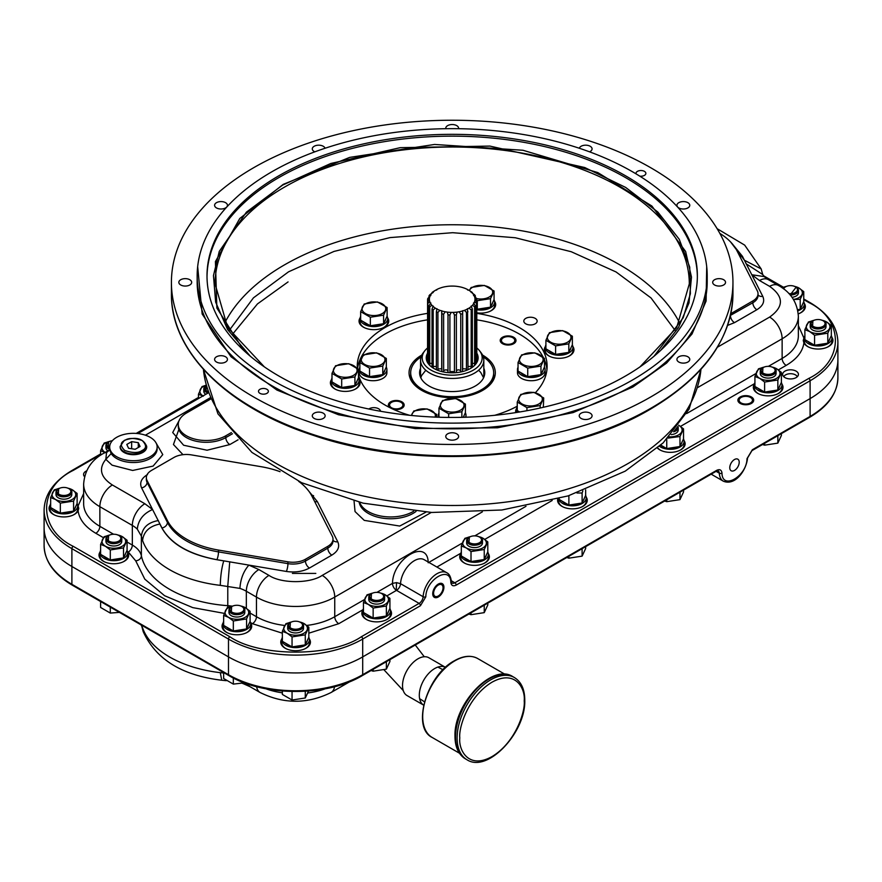 <?xml version="1.0" encoding="UTF-8"?>
<svg xmlns="http://www.w3.org/2000/svg" width="882" height="882" viewBox="0 0 882 882"><rect width="100%" height="100%" fill="white"/><g stroke="black" fill="none" stroke-linecap="round" stroke-linejoin="round"><path stroke-width="1.32" d="M155.772 442.433L162.773 454.605L153.104 466.093L132.653 470.459L112.102 465.189L105.818 459.357L106.557 452.543L109.644 450.041M425.973 512.144L399.722 526.047L364.266 520.38L355.038 511.56L354.046 500.965M376.934 592.362L392.49 583.377L396.514 582.627L400.538 583.675L423.128 596.717A19.613 11.323 -60 0 1 436.976 573.719A19.613 11.323 -60 0 1 446.777 572.749L424.187 559.695A19.613 11.323 120 0 0 414.375 560.676A19.613 11.323 120 0 0 400.538 583.675A5.7 3.285 -60 0 1 396.514 590.356L386.911 595.901M428.211 562.76C427.913 537.877 392.799 558.152 392.49 583.377A5.7 3.285 -120 0 0 396.272 590.201A5.7 3.285 -120 0 0 396.514 590.356L419.115 603.398L361.366 636.738A1.896 1.091 60 0 1 362.7 639.064L362.7 656.892L810.106 398.587A94.903 54.794 0 0 0 837.9 359.845A94.903 54.794 180 0 1 810.106 398.587L362.7 656.892A94.903 54.794 180 0 1 228.482 656.892A94.903 54.794 0 0 0 362.7 656.892L362.7 674.708A94.903 54.794 180 0 1 228.482 674.708L71.894 584.303A94.903 54.794 180 0 1 44.1 545.561L44.1 527.734A94.903 54.794 0 0 0 71.894 566.487L228.482 656.892L71.894 566.487A94.903 54.794 180 0 1 44.1 527.734L44.1 509.917A94.903 54.794 180 0 0 71.894 548.659L71.894 584.303A1.896 1.091 -60 0 0 72.291 585.174C53.989 574.38 44.596 561.173 44.1 545.561M116.633 456.7A23.726 13.693 0 0 0 142.498 459.676A23.726 13.693 0 0 0 157.139 447.02A23.726 13.693 0 0 0 150.194 437.329A23.726 13.693 0 0 0 124.34 434.363A23.726 13.693 0 0 0 109.688 447.02A23.726 13.693 0 0 0 116.633 456.7M413.713 511.196A31.631 18.268 180 0 1 368.301 511.593A31.631 18.268 180 0 1 359.68 502.354M231.415 432.544L225.803 435.785A27.838 16.074 180 0 1 186.433 435.785A27.838 16.074 180 0 1 178.274 424.418A27.838 16.074 180 0 1 186.433 413.052L210.589 399.105M158.385 520.556C148.121 522.365 142.454 527.557 141.374 536.146L142.564 540.479C143.667 531.625 149.466 526.135 159.94 524.007L141.594 487.889C139.378 482.818 141.34 478.364 147.503 474.527M298.645 481.34A75.29 43.472 180 0 1 311.919 496.136L332.282 536.223A17.717 10.231 180 0 1 332.999 539.1A17.717 10.231 180 0 1 327.806 546.333L305.437 559.254A17.717 10.231 180 0 1 287.929 561.834L218.493 550.081A75.29 43.472 180 0 1 186.433 539.1A75.29 43.472 180 0 1 167.415 520.589L147.062 480.503A17.717 10.231 180 0 1 146.346 477.625A17.717 10.231 180 0 1 151.539 470.393L173.908 457.482A17.717 10.231 180 0 1 191.416 454.892L260.851 466.655A75.29 43.472 180 0 1 280.068 471.683M50.076 506.003A14.84 8.566 0 0 0 49.072 508.749M109.688 449.82L103.525 453.37C91.287 460.128 84.661 470.36 83.647 484.086L83.647 503.721A55.368 31.961 0 0 0 99.864 526.322A5.7 3.285 -60 0 1 95.829 533.29C85.245 527.028 79.336 519.542 78.101 510.832A14.84 8.566 180 0 1 53.394 514.427A14.84 8.566 180 0 1 49.05 508.363A14.84 8.566 180 0 1 50.142 505.143M741.067 402.931A6.67 3.859 180 0 1 739.116 400.196A6.67 3.859 180 0 1 743.239 396.635A6.67 3.859 180 0 1 750.505 397.473A6.67 3.859 180 0 1 752.467 400.196A6.67 3.859 180 0 1 748.344 403.758A6.67 3.859 180 0 1 741.067 402.931M84.562 476.677A7.905 4.564 180 0 1 83.57 474.461A7.905 4.564 180 0 1 86.645 470.856M784.947 377.595A7.905 4.564 180 0 1 782.632 374.376A7.905 4.564 180 0 1 787.505 370.153A7.905 4.564 180 0 1 796.115 371.146A7.905 4.564 180 0 1 798.431 374.376A7.905 4.564 180 0 1 793.557 378.587A7.905 4.564 180 0 1 784.947 377.595M798.353 325.601L803.899 338.004L803.27 340.43L803.899 342.933C802.664 351.653 796.755 359.139 786.171 365.391A5.7 3.285 60 0 1 782.136 358.423A55.368 31.961 0 0 0 798.353 335.822L798.353 316.186A55.368 31.961 0 0 1 782.136 338.787L782.136 358.423L768.398 366.35M803.899 338.004A14.84 8.566 180 0 1 804.362 337.244M804.307 338.115A14.84 8.566 0 0 0 803.293 340.838M831.858 337.244A14.84 8.566 180 0 1 832.95 340.474A14.84 8.566 180 0 1 823.788 348.379A14.84 8.566 180 0 1 807.614 346.527A14.84 8.566 180 0 1 803.899 342.933M362.877 610.939A14.84 8.566 0 0 0 361.863 613.685M390.428 610.068A14.84 8.566 180 0 1 391.52 613.299A14.84 8.566 180 0 1 382.369 621.215A14.84 8.566 180 0 1 366.195 619.362A14.84 8.566 180 0 1 361.852 613.299A14.84 8.566 180 0 1 362.943 610.068M684.035 440.559A14.84 8.566 180 0 1 685.127 443.789A14.84 8.566 180 0 1 675.965 451.705A14.84 8.566 180 0 1 659.802 449.842A14.84 8.566 180 0 1 657.498 448.133M754.353 384.927A14.84 8.566 0 0 0 753.338 387.672M781.904 384.056A14.84 8.566 180 0 1 782.996 387.286A14.84 8.566 180 0 1 773.834 395.202A14.84 8.566 180 0 1 757.671 393.339A14.84 8.566 180 0 1 753.327 387.286A14.84 8.566 180 0 1 754.419 384.056M460.746 554.436A14.84 8.566 0 0 0 459.731 557.181M488.297 553.565A14.84 8.566 180 0 1 489.389 556.796A14.84 8.566 180 0 1 480.238 564.712A14.84 8.566 180 0 1 464.064 562.859A14.84 8.566 180 0 1 459.72 556.796A14.84 8.566 180 0 1 460.812 553.565M558.074 498.881A14.84 8.566 0 0 0 557.6 500.678M586.166 497.062A14.84 8.566 180 0 1 587.258 500.292A14.84 8.566 180 0 1 578.096 508.208A14.84 8.566 180 0 1 561.933 506.345A14.84 8.566 180 0 1 557.589 500.292A14.84 8.566 180 0 1 557.766 498.969M281.788 639.781A14.84 8.566 0 0 0 280.774 642.526M309.339 638.91A14.84 8.566 180 0 1 310.431 642.14A14.84 8.566 180 0 1 301.269 650.056A14.84 8.566 180 0 1 285.107 648.193A14.84 8.566 180 0 1 280.763 642.14A14.84 8.566 180 0 1 281.854 638.91M223.069 623.861A14.84 8.566 0 0 0 222.055 626.606M250.62 622.99A14.84 8.566 180 0 1 251.712 626.22A14.84 8.566 180 0 1 242.55 634.125A14.84 8.566 180 0 1 226.387 632.273A14.84 8.566 180 0 1 222.044 626.22A14.84 8.566 180 0 1 223.135 622.99M100.03 552.827A14.84 8.566 0 0 0 99.016 555.572M127.581 551.956A14.84 8.566 180 0 1 128.673 555.186A14.84 8.566 180 0 1 119.522 563.102A14.84 8.566 180 0 1 103.348 561.239A14.84 8.566 180 0 1 99.004 555.186A14.84 8.566 180 0 1 100.096 551.956M438.321 585.053A6.67 3.859 -60 0 1 441.65 584.722A6.67 3.859 -60 0 1 442.676 590.069A6.67 3.859 -60 0 1 438.321 595.956A6.67 3.859 -60 0 1 434.98 596.287A6.67 3.859 -60 0 1 433.955 590.94A6.67 3.859 -60 0 1 438.321 585.053M103.525 453.37A17.717 10.231 60 0 1 106.557 452.543L109.688 449.743L111.154 453.568A23.726 13.693 0 0 0 116.226 458.265A23.726 13.693 0 0 0 116.633 458.508A23.726 13.693 0 0 0 142.498 461.484A23.726 13.693 0 0 0 157.139 448.828L157.139 447.02M238.085 439.798L229.827 444.561L207.072 450.228L183.621 445.234L172.707 432.522L180.149 418.63M717.121 228.681L744.684 245.119L761.177 268.933L744.43 260.245L762.776 296.374C764.992 301.446 763.029 305.9 756.866 309.725L734.497 322.647L727.606 325.392M306.749 488.628L317.388 501.671L337.751 541.757C339.967 546.829 337.993 551.283 331.83 555.12L309.461 568.03C302.824 571.591 295.106 572.727 286.33 571.448L223.763 560.853C221.669 567.821 220.511 575.99 220.291 585.35L239.926 588.404A31.631 18.268 180 0 1 246.343 591.26L256.453 597.092A55.368 31.961 0 0 0 334.741 597.092L482.333 511.88M719.833 233.377A75.29 43.472 180 0 1 736.955 250.753L757.307 290.84A17.717 10.231 180 0 1 758.024 293.717A17.717 10.231 180 0 1 752.831 300.949L730.847 313.639M745.985 263.696L762.743 274.556L764.242 276.606L751.795 274.743L759.512 280.52A17.717 10.231 -60 0 1 768.365 279.649L764.242 276.606M229.739 561.746L227.776 586.034L227.776 605.669A31.631 18.268 0 0 1 232.186 606.166M111.154 453.568L105.818 459.357C98.365 468.728 100.559 477.272 112.389 484.99L144.857 503.732A17.717 10.231 120 0 0 132.333 525.429A31.631 18.268 180 0 1 137.283 529.134L141.374 536.146L141.374 555.781A99.016 57.165 0 0 0 169.653 589.341A99.016 57.165 0 0 0 227.776 605.669A5.7 0.562 94 0 1 227.732 607.533M78.101 510.832L78.73 508.319L78.101 505.904L83.647 493.501M451.308 580.742L454.836 582.782L808.761 378.444C844.25 361.289 844.25 319.648 808.761 302.504L803.756 299.615M100.614 454.594L73.239 470.393C37.75 487.548 37.75 529.189 73.239 546.333L229.827 636.738C259.529 657.233 331.654 657.233 361.366 636.738M224.337 613.376L192.728 607.61L164.559 595.692L144.78 579.132L135.718 560.831L128.309 552.044A5.7 3.285 120 0 0 132.333 545.065L132.333 525.429L99.864 506.687A17.717 10.231 -60 0 1 112.389 484.99M77.638 505.143A14.84 8.566 180 0 1 78.101 505.904M804.274 303.342A14.84 8.566 180 0 1 805.365 306.572A14.84 8.566 180 0 1 798.265 313.871M78.707 508.738A14.84 8.566 0 0 0 77.693 506.003M808.761 302.504A1.896 1.091 -60 0 1 809.709 302.405C828.011 313.198 837.404 326.406 837.9 342.018A94.903 54.794 180 0 1 810.106 380.759L456.181 585.097C453.094 586.552 451.308 585.637 450.823 582.385C450.603 564.965 426.028 579.154 425.808 596.816L420.449 605.725L362.7 639.064A94.903 54.794 180 0 1 228.482 639.064L71.894 548.659A1.896 1.091 120 0 1 73.239 546.333M805.354 306.958A14.84 8.566 0 0 0 804.34 304.213M832.928 340.86A14.84 8.566 0 0 0 831.924 338.115M391.509 613.685A14.84 8.566 0 0 0 390.494 610.939M685.116 444.175A14.84 8.566 0 0 0 684.101 441.43M782.984 387.672A14.84 8.566 0 0 0 781.97 384.927M489.378 557.181A14.84 8.566 0 0 0 488.363 554.436M587.247 500.678A14.84 8.566 0 0 0 586.232 497.933M310.42 642.526A14.84 8.566 0 0 0 309.406 639.781M251.701 626.606A14.84 8.566 0 0 0 250.686 623.861M128.662 555.572A14.84 8.566 0 0 0 127.647 552.827M438.321 596.96A7.905 4.564 -60 0 1 434.363 597.357A7.905 4.564 -60 0 1 433.15 591.017A7.905 4.564 -60 0 1 438.321 584.049A7.905 4.564 -60 0 1 442.268 583.652A7.905 4.564 -60 0 1 443.481 589.992A7.905 4.564 -60 0 1 438.321 596.96M146.666 446.369A13.252 7.651 180 0 1 146.666 446.457A13.285 7.673 180 0 1 146.699 447.02A13.285 7.673 180 0 1 138.496 454.109A13.285 7.673 180 0 1 124.02 452.444A13.285 7.673 180 0 1 120.128 447.02A13.285 7.673 180 0 1 120.161 446.468A13.252 7.651 180 0 1 120.161 446.369M751.387 396.977A7.905 4.564 180 0 1 753.702 400.196A7.905 4.564 180 0 1 748.818 404.419A7.905 4.564 180 0 1 740.196 403.427A7.905 4.564 180 0 1 737.881 400.196A7.905 4.564 180 0 1 742.765 395.985A7.905 4.564 180 0 1 751.387 396.977M783.778 376.746A6.957 4.013 180 0 1 785.608 374.883A6.957 4.013 180 0 1 795.454 374.883L795.454 374.883A6.957 4.013 180 0 1 797.273 376.746M795.454 374.883L796.115 375.269L795.454 374.883M734.497 470.426A6.67 3.859 -60 0 1 731.156 470.756A6.67 3.859 -60 0 1 730.131 465.398A6.67 3.859 -60 0 1 734.497 459.522A6.67 3.859 -60 0 1 737.826 459.191A6.67 3.859 -60 0 1 738.851 464.538A6.67 3.859 -60 0 1 734.497 470.426M141.804 625.316L143.193 631.567L141.484 625.129M223.642 673.01L220.291 672.657L221.735 680.231L226.255 680.683M711.179 474.163L723.339 481.186C735.323 486.247 746.492 470.018 747.55 457.978A1.896 1.025 -177 0 1 746.999 458.662C746.845 476.291 722.138 490.546 721.994 473.094A1.896 1.158 176.8 0 1 719.304 473.193L716.085 471.33M467.416 308.7L467.559 308.976A22.811 13.164 180 0 1 464.483 310.332L462.664 310.938A22.811 13.164 180 0 1 459.092 311.787L457.063 312.107A22.811 13.164 180 0 1 453.238 312.393L451.132 312.393A22.811 13.164 180 0 1 447.306 312.107L445.278 311.787A22.811 13.164 180 0 1 441.706 310.938L439.886 310.332A22.811 13.164 180 0 1 436.81 308.976L435.333 308.116A22.811 13.164 180 0 1 432.974 306.341L431.926 305.293A22.811 13.164 180 0 1 430.449 303.232L429.909 302.063A22.811 13.164 180 0 1 429.402 299.847L429.402 298.634A22.811 13.164 180 0 1 429.909 296.418L430.449 295.25A22.811 13.164 180 0 1 431.926 293.188L432.974 292.14A22.811 13.164 180 0 1 435.333 290.365L436.81 289.517A22.811 13.164 180 0 1 439.886 288.149L441.706 287.543A22.811 13.164 180 0 1 445.278 286.694L447.306 286.374A22.811 13.164 180 0 1 451.132 286.088L453.238 286.088A22.811 13.164 180 0 1 457.063 286.374L459.092 286.694A22.811 13.164 180 0 1 462.664 287.543L464.483 288.149A22.811 13.164 180 0 1 467.559 289.517L469.037 290.365A22.811 13.164 180 0 1 471.396 292.14L472.443 293.188A22.811 13.164 180 0 1 473.921 295.25L474.461 296.418A22.811 13.164 180 0 1 474.968 298.634L474.968 299.847A22.811 13.164 180 0 1 474.461 302.063L473.921 303.232A22.811 13.164 180 0 1 472.443 305.293L471.396 306.341A22.811 13.164 180 0 1 469.037 308.116L467.559 308.976L468 369.723M467.978 311.765A24.707 14.266 180 0 1 466.457 312.437L464.483 310.332M466.435 370.363L466.457 312.437M462.653 310.696L462.543 371.587M462.521 313.749A24.707 14.266 180 0 1 460.746 314.168L459.092 311.787M460.724 371.995L460.746 314.168M457.063 312.107L456.358 314.852L456.38 372.634M456.358 314.852A24.707 14.266 180 0 1 454.462 314.995L453.238 312.393M454.439 372.777L454.462 314.995M451.132 312.393L449.908 314.995L449.93 372.777M449.908 314.995A24.707 14.266 180 0 1 448.012 314.852L447.306 312.107M447.99 372.634L448.012 314.852M445.278 311.787L443.624 314.168L443.646 371.995M443.624 314.168A24.707 14.266 180 0 1 441.849 313.749L441.717 310.696M441.827 371.587L441.849 313.749M439.886 310.332L437.913 312.437L437.935 370.363M437.913 312.437A24.707 14.266 180 0 1 436.392 311.765L436.954 308.7M436.37 369.723L436.392 311.765M435.333 308.116L433.183 309.913L433.205 368.059M433.183 309.913A24.707 14.266 180 0 1 432.015 309.031L433.238 306.065M431.993 367.254L432.015 309.031M431.926 305.293L429.743 306.76L429.766 365.391M429.743 306.76A24.707 14.266 180 0 1 429.005 305.734L430.846 302.956M428.983 364.553L429.005 305.734M429.909 302.063L427.836 303.199L427.858 363.053M427.836 303.199A24.707 14.266 180 0 1 427.583 302.107L429.402 299.847L429.402 298.634L427.583 299.483L427.561 362.568M427.583 356.052L427.538 362.524M427.583 299.483A24.707 14.266 180 0 1 427.836 298.381L429.909 296.418M430.846 295.525L429.005 295.845L429.005 297.245M429.005 295.845A24.707 14.266 180 0 1 429.743 294.831L431.926 293.188M433.238 292.427L432.015 293.188M432.015 292.548A24.707 14.266 180 0 1 433.183 291.677L435.333 290.365M436.954 289.781L436.392 290.167M467.978 290.167L467.416 289.781M469.037 290.365L471.186 291.677A24.707 14.266 180 0 1 472.355 292.548L471.131 292.427M472.355 293.188L472.355 292.548M472.443 293.188L474.626 294.831A24.707 14.266 180 0 1 475.365 295.845L473.524 295.525M475.365 297.245L475.365 295.845M474.461 296.418L476.534 298.381A24.707 14.266 180 0 1 476.787 299.483L474.968 298.634L474.968 299.847L476.787 302.107L476.787 299.483M476.512 363.053L476.534 303.199A24.707 14.266 180 0 0 476.787 302.107L476.809 362.568M476.831 362.524L476.787 356.052M473.524 302.956L475.365 305.734L475.387 364.553M475.365 305.734A24.707 14.266 180 0 1 474.626 306.76L472.443 305.293M474.604 365.391L474.626 306.76M471.131 306.065L472.355 309.031L472.377 367.254M472.355 309.031A24.707 14.266 180 0 1 471.186 309.913L469.037 308.116M471.164 368.059L471.186 309.913M429.402 299.847L429.402 298.634M474.968 298.634L474.968 299.847M476.534 303.199L474.461 302.063M462.664 310.938L462.521 370.319M441.849 370.319L441.706 310.938M476.787 347.949A29.988 17.32 180 0 1 479.565 350.782L481.065 352.723A31.631 18.268 180 0 1 483.821 360.176A31.631 18.268 180 0 1 464.296 377.055A31.631 18.268 180 0 1 429.81 373.086A31.631 18.268 180 0 1 420.549 360.176A31.631 18.268 180 0 1 423.305 352.723L424.804 350.782A29.988 17.32 180 0 1 427.583 347.949M479.565 350.782A29.988 17.32 180 0 1 469.191 372.116A29.988 17.32 180 0 1 430.978 370.098A29.988 17.32 180 0 1 424.804 350.782M427.583 353.098A25.942 14.972 0 0 0 426.249 357.849A25.942 14.972 0 0 0 433.845 368.444A25.942 14.972 0 0 0 462.113 371.686A25.942 14.972 0 0 0 478.121 357.849A25.942 14.972 0 0 0 476.787 353.098M482.564 355.071A43.13 24.905 180 0 1 482.686 355.148A43.13 24.905 180 0 1 491.561 382.92A43.13 24.905 180 0 1 421.684 390.362A43.13 24.905 180 0 1 412.809 382.92A43.13 24.905 180 0 1 421.805 355.071M421.056 356.923A41.487 23.957 0 0 0 410.692 372.755L410.692 375.082A41.487 23.957 0 0 0 413.603 383.89M391.542 407.771A6.67 3.859 180 0 1 389.59 405.047A6.67 3.859 180 0 1 393.703 401.486A6.67 3.859 180 0 1 400.979 402.313A6.67 3.859 180 0 1 402.931 405.047A6.67 3.859 180 0 1 398.818 408.609A6.67 3.859 180 0 1 391.542 407.771M503.39 343.197A6.67 3.859 180 0 1 501.439 340.463A6.67 3.859 180 0 1 505.551 336.913A6.67 3.859 180 0 1 512.828 337.74A6.67 3.859 180 0 1 514.779 340.463A6.67 3.859 180 0 1 510.667 344.024A6.67 3.859 180 0 1 503.39 343.197M546.939 369.679A94.903 54.794 0 0 0 544.503 360.077M543.246 357.331A94.903 54.794 0 0 0 519.289 334.013A94.903 54.794 0 0 0 476.787 319.835M427.583 319.835A94.903 54.794 0 0 0 357.574 368.5M490.767 383.89A41.487 23.957 0 0 0 493.677 375.082L493.677 372.755A41.487 23.957 0 0 0 483.314 356.923M513.699 337.244A7.905 4.564 180 0 1 516.014 340.463A7.905 4.564 180 0 1 511.141 344.686A7.905 4.564 180 0 1 502.52 343.693A7.905 4.564 180 0 1 500.204 340.463A7.905 4.564 180 0 1 505.088 336.251A7.905 4.564 180 0 1 513.699 337.244M389.601 407.517A7.905 4.564 180 0 1 388.356 405.047A7.905 4.564 180 0 1 393.229 400.825A7.905 4.564 180 0 1 401.85 401.817A7.905 4.564 180 0 1 404.165 405.047A7.905 4.564 180 0 1 393.251 409.27M484.273 376.019A32.59 18.809 0 0 0 483.821 374.784M420.549 374.784A32.59 18.809 0 0 0 420.097 376.019M483.821 368.246A32.59 18.809 180 0 1 484.769 372.755A32.59 18.809 180 0 1 464.66 390.142A32.59 18.809 180 0 1 429.148 386.062A32.59 18.809 180 0 1 419.6 372.755A32.59 18.809 180 0 1 420.549 368.246M410.692 372.755A41.487 23.957 0 0 0 422.842 389.69A41.487 23.957 0 0 0 468.066 394.882A41.487 23.957 0 0 0 493.677 372.755M428.873 657.752A21.83 12.602 120 0 0 412.048 663.595A21.83 12.602 120 0 0 402.523 685.568A21.83 12.602 120 0 0 407.043 695.556L423.691 705.159A21.83 12.602 -60 0 1 419.303 695.248A21.83 12.602 -60 0 1 428.74 673.374A21.83 12.602 -60 0 1 445.509 667.354L428.873 657.752M459.787 738.002L459.787 737.793C458.552 727.606 468.32 696.295 492.09 682.15C515.86 668.997 525.507 689.162 524.217 700.804L524.217 701.003C525.452 711.19 515.683 742.512 491.913 756.646C468.155 769.799 458.508 749.634 459.787 738.002M140.051 446.479L138.276 442.665L131.661 441.639L126.799 444.44L128.574 448.265L135.189 449.291L140.051 446.479M138.276 442.665L138.276 447.505M131.661 448.74L131.661 441.639M544.437 367.11A13.814 7.971 180 0 1 545.087 369.525A13.814 7.971 180 0 1 536.554 376.89A13.814 7.971 180 0 1 521.505 375.17A13.814 7.971 180 0 1 517.469 369.525A13.814 7.971 180 0 1 518.043 367.243M517.469 369.525L517.469 372.755A13.814 7.971 0 0 0 521.505 378.389A13.814 7.971 0 0 0 536.554 380.12A13.814 7.971 0 0 0 545.087 372.755L545.087 369.525M465.343 412.776A13.814 7.971 180 0 1 465.994 415.19A13.814 7.971 180 0 1 465.531 417.23M438.839 417.23A13.814 7.971 180 0 1 438.376 415.19A13.814 7.971 180 0 1 438.949 412.908M386.261 367.11A13.814 7.971 180 0 1 386.9 369.525A13.814 7.971 180 0 1 378.378 376.89A13.814 7.971 180 0 1 363.329 375.17A13.814 7.971 180 0 1 359.283 369.525A13.814 7.971 180 0 1 359.867 367.243M359.283 369.525L359.283 372.755A13.814 7.971 0 0 0 363.329 378.389A13.814 7.971 0 0 0 378.378 380.12A13.814 7.971 0 0 0 386.9 372.755L386.9 369.525M543.091 370.01A11.852 6.836 180 0 1 541.923 372.524M538.373 375.004A11.852 6.836 180 0 1 529.873 376.316M526.003 375.655A11.852 6.836 180 0 1 522.894 374.365A11.852 6.836 180 0 1 520.667 372.568M522.894 354.773A11.852 6.836 180 0 1 539.652 354.773A11.852 6.836 180 0 1 539.652 364.442A11.852 6.836 180 0 1 522.894 364.442A11.852 6.836 180 0 1 522.894 354.773M544.503 358.434L540.964 366.074L527.734 368.125L527.734 376.647L518.043 371.057L518.043 362.524L521.593 354.884L534.823 352.844L544.503 358.434L544.503 366.967L540.964 374.607L527.734 376.647M540.964 374.607L540.964 366.074M527.734 368.125L518.043 362.524M463.998 415.676A11.852 6.836 180 0 1 463.458 417.296M443.811 400.428A11.852 6.836 180 0 1 460.558 400.428A11.852 6.836 180 0 1 460.558 410.108A11.852 6.836 180 0 1 443.811 410.108A11.852 6.836 180 0 1 443.811 400.428M439.898 417.263L438.949 416.723L438.949 408.19L442.499 400.549L455.729 398.499L465.42 404.099L461.87 411.74L448.64 413.779L448.64 417.429M465.42 404.099L465.42 412.622L463.248 417.296M461.87 417.329L461.87 411.74M448.64 413.779L438.949 408.19M384.916 370.01A11.852 6.836 180 0 1 383.747 372.524M380.197 375.004A11.852 6.836 180 0 1 371.686 376.316M367.827 375.655A11.852 6.836 180 0 1 364.718 374.365A11.852 6.836 180 0 1 362.491 372.568M364.718 354.773A11.852 6.836 180 0 1 381.476 354.773A11.852 6.836 180 0 1 381.476 364.442A11.852 6.836 180 0 1 364.718 364.442A11.852 6.836 180 0 1 364.718 354.773M386.327 358.434L382.777 366.074L369.547 368.125L369.547 376.647L359.867 371.057L359.867 362.524L363.406 354.884L376.636 352.844L386.327 358.434L386.327 366.967L382.777 374.607L369.547 376.647M382.777 374.607L382.777 366.074M369.547 368.125L359.867 362.524M675.039 330.298L651.015 297.94L616.066 271.965L571.227 251.723L515.297 237.754L452.687 232.694L390.02 237.6L333.947 251.447L288.546 271.821L253.454 297.84L229.331 330.298M654.069 356.207L683.197 317.752L690.386 293.706L689.735 267.147L679.261 239.298L657.818 212.022L625.669 187.436L584.744 167.525L489.885 146.081L400.185 147.669L330.783 163.49L282.659 185.077L246.431 212.132L219.276 251.37L213.466 275.592L215.638 302.096L227.611 329.57L250.301 356.207M660.706 350.352L678.39 327.74L688.996 302.934L691.488 277.069L685.623 251.469L651.864 206.013L597.82 172.585L522.96 150.26L434.561 144.461L349.702 157.382L283.221 184.371L239.783 218.482L215.417 261.568L216.862 308.016L243.664 350.352M706.702 266.607L706.107 301.027L692.039 333.958L666.616 363.053L632.813 387.055L573.113 412.6L497.525 427.792L415.268 428.586L338.501 414.76L276.915 390.053L231.04 356.769L202.154 314.014L197.667 266.607M368.808 409.005A6.67 3.859 180 0 1 378.61 408.774A6.67 3.859 180 0 1 380.55 411.266M525.76 323.815A6.67 3.859 180 0 1 523.809 321.092A6.67 3.859 180 0 1 527.921 317.531A6.67 3.859 180 0 1 535.198 318.369A6.67 3.859 180 0 1 537.149 321.092A6.67 3.859 180 0 1 533.037 324.653A6.67 3.859 180 0 1 525.76 323.815M331.423 380.484A14.84 8.566 0 0 0 330.408 383.229M358.974 379.613A14.84 8.566 180 0 1 360.065 382.843A14.84 8.566 180 0 1 350.915 390.759A14.84 8.566 180 0 1 334.741 388.896A14.84 8.566 180 0 1 330.397 382.843A14.84 8.566 180 0 1 331.489 379.613M360.077 318.733A14.84 8.566 0 0 0 359.073 321.478M387.639 317.873A14.84 8.566 180 0 1 388.73 321.092A14.84 8.566 180 0 1 379.569 329.008A14.84 8.566 180 0 1 363.395 327.156A14.84 8.566 180 0 1 359.051 321.092A14.84 8.566 180 0 1 360.143 317.873M545.33 347.398A14.84 8.566 0 0 0 544.315 350.143M572.881 346.527A14.84 8.566 180 0 1 573.973 349.757A14.84 8.566 180 0 1 564.811 357.662A14.84 8.566 180 0 1 548.648 355.81A14.84 8.566 180 0 1 544.304 349.757A14.84 8.566 180 0 1 545.396 346.527M516.676 409.138A14.84 8.566 0 0 0 515.661 411.883M515.761 412.6A14.84 8.566 180 0 1 515.639 411.497A14.84 8.566 180 0 1 516.731 408.278M409.645 415.301A94.936 54.805 180 0 1 385.059 405.058A94.936 54.805 180 0 1 358.467 375.026M357.32 368.29A94.936 54.805 180 0 1 357.254 366.295A94.936 54.805 180 0 1 427.583 313.364M476.787 313.364A94.936 54.805 180 0 1 519.311 327.542A94.936 54.805 180 0 1 547.116 366.295A94.936 54.805 180 0 1 535.341 392.733M278.822 375.986A245.174 141.55 180 0 1 207.005 275.89A245.174 141.55 180 0 1 358.357 145.111A245.174 141.55 180 0 1 625.547 175.794A245.174 141.55 180 0 1 697.364 275.89A245.174 141.55 180 0 1 546.013 406.668A245.174 141.55 180 0 1 278.822 375.986M271.854 379.999A255.019 147.239 0 0 0 549.784 411.916A255.019 147.239 0 0 0 707.21 275.89A255.019 147.239 0 0 0 632.515 171.781A255.019 147.239 0 0 0 354.597 139.863A255.019 147.239 0 0 0 197.16 275.89A255.019 147.239 0 0 0 271.854 379.999M636.065 173.875A4.939 2.844 180 0 1 635.999 173.379A4.939 2.844 180 0 1 639.042 170.744A4.939 2.844 180 0 1 644.422 171.362A4.939 2.844 180 0 1 645.867 173.379A4.939 2.844 180 0 1 639.781 176.146M259.947 393.339A4.939 2.844 180 0 1 258.503 391.321A4.939 2.844 180 0 1 261.546 388.686A4.939 2.844 180 0 1 266.926 389.304A4.939 2.844 180 0 1 268.371 391.321A4.939 2.844 180 0 1 265.328 393.956A4.939 2.844 180 0 1 259.947 393.339M216.476 362.028A6.417 3.704 180 0 1 214.602 359.404A6.417 3.704 180 0 1 218.56 355.975A6.417 3.704 180 0 1 225.56 356.78A6.417 3.704 180 0 1 227.446 359.404A6.417 3.704 180 0 1 223.477 362.833A6.417 3.704 180 0 1 216.476 362.028M180.722 284.974A6.417 3.704 180 0 1 178.837 282.35A6.417 3.704 180 0 1 182.806 278.921A6.417 3.704 180 0 1 189.795 279.726A6.417 3.704 180 0 1 191.681 282.35A6.417 3.704 180 0 1 187.712 285.779A6.417 3.704 180 0 1 180.722 284.974M216.476 207.92A6.417 3.704 180 0 1 214.602 205.297A6.417 3.704 180 0 1 218.56 201.868A6.417 3.704 180 0 1 225.56 202.673A6.417 3.704 180 0 1 227.446 205.297A6.417 3.704 180 0 1 223.477 208.725A6.417 3.704 180 0 1 216.476 207.92M314.83 151.836A6.417 3.704 180 0 1 314.179 151.506A6.417 3.704 180 0 1 312.294 148.882A6.417 3.704 180 0 1 316.263 145.464A6.417 3.704 180 0 1 323.264 146.269A6.417 3.704 180 0 1 325.05 148.253M445.818 128.706A6.417 3.704 180 0 1 445.763 128.243A6.417 3.704 180 0 1 449.732 124.814A6.417 3.704 180 0 1 456.722 125.619A6.417 3.704 180 0 1 458.607 128.243A6.417 3.704 180 0 1 458.552 128.706M579.32 148.253A6.417 3.704 180 0 1 583.708 145.354A6.417 3.704 180 0 1 590.19 146.269A6.417 3.704 180 0 1 592.076 148.882A6.417 3.704 180 0 1 589.54 151.836M678.809 207.92A6.417 3.704 180 0 1 676.924 205.297A6.417 3.704 180 0 1 680.893 201.868A6.417 3.704 180 0 1 687.894 202.673A6.417 3.704 180 0 1 689.768 205.297A6.417 3.704 180 0 1 685.81 208.725A6.417 3.704 180 0 1 678.809 207.92M714.574 284.974A6.417 3.704 180 0 1 712.689 282.35A6.417 3.704 180 0 1 716.658 278.921A6.417 3.704 180 0 1 723.648 279.726A6.417 3.704 180 0 1 725.533 282.35A6.417 3.704 180 0 1 721.564 285.779A6.417 3.704 180 0 1 714.574 284.974M678.809 362.028A6.417 3.704 180 0 1 676.924 359.404A6.417 3.704 180 0 1 680.893 355.975A6.417 3.704 180 0 1 687.894 356.78A6.417 3.704 180 0 1 689.768 359.404A6.417 3.704 180 0 1 685.81 362.833A6.417 3.704 180 0 1 678.809 362.028M581.106 418.432A6.417 3.704 180 0 1 579.231 415.808A6.417 3.704 180 0 1 583.189 412.39A6.417 3.704 180 0 1 590.19 413.184A6.417 3.704 180 0 1 592.076 415.808A6.417 3.704 180 0 1 588.107 419.237A6.417 3.704 180 0 1 581.106 418.432M447.648 439.082A6.417 3.704 180 0 1 445.763 436.458A6.417 3.704 180 0 1 449.732 433.029A6.417 3.704 180 0 1 456.722 433.834A6.417 3.704 180 0 1 458.607 436.458A6.417 3.704 180 0 1 454.638 439.886A6.417 3.704 180 0 1 447.648 439.082M314.179 418.432A6.417 3.704 180 0 1 312.294 415.808A6.417 3.704 180 0 1 316.263 412.39A6.417 3.704 180 0 1 323.264 413.184A6.417 3.704 180 0 1 325.138 415.808A6.417 3.704 180 0 1 321.18 419.237A6.417 3.704 180 0 1 314.179 418.432M253.652 396.966A280.763 162.101 0 0 0 559.629 432.114A280.763 162.101 0 0 0 732.953 282.35A280.763 162.101 0 0 0 650.718 167.723A280.763 162.101 0 0 0 344.741 132.587A280.763 162.101 0 0 0 171.417 282.35A280.763 162.101 0 0 0 253.652 396.966M494.582 301.324A14.84 8.566 180 0 1 495.684 304.555A14.84 8.566 180 0 1 476.787 312.79M517.249 406.205A94.936 54.805 180 0 1 494.725 415.301M360.054 383.229A14.84 8.566 0 0 0 359.04 380.484M388.708 321.478A14.84 8.566 0 0 0 387.694 318.733M495.662 304.94A14.84 8.566 0 0 0 494.648 302.195M573.962 350.143A14.84 8.566 0 0 0 572.947 347.398M517.855 412.269A13.814 7.971 180 0 1 516.676 409.05A13.814 7.971 180 0 1 517.249 406.767M516.676 409.05L516.676 412.28A13.814 7.971 0 0 0 516.676 412.456M572.297 344.884A13.814 7.971 180 0 1 572.947 347.299A13.814 7.971 180 0 1 564.425 354.663A13.814 7.971 180 0 1 549.376 352.932A13.814 7.971 180 0 1 545.33 347.299A13.814 7.971 180 0 1 545.903 345.016M545.33 347.299L545.33 350.529A13.814 7.971 0 0 0 549.376 356.163A13.814 7.971 0 0 0 549.938 356.471M568.339 356.471A13.814 7.971 0 0 0 572.947 350.529L572.947 347.299M494.008 299.682A13.814 7.971 180 0 1 494.648 302.096A13.814 7.971 180 0 1 476.787 309.714M490.039 311.269A13.814 7.971 0 0 0 494.648 305.326L494.648 302.096M387.055 316.23A13.814 7.971 180 0 1 387.694 318.645A13.814 7.971 180 0 1 379.172 326.009A13.814 7.971 180 0 1 364.123 324.278A13.814 7.971 180 0 1 360.077 318.645A13.814 7.971 180 0 1 360.661 316.362M360.077 318.645L360.077 321.875A13.814 7.971 0 0 0 364.123 327.509A13.814 7.971 0 0 0 364.696 327.817M383.086 327.817A13.814 7.971 0 0 0 387.694 321.875L387.694 318.645M358.39 377.981A13.814 7.971 180 0 1 359.04 380.385A13.814 7.971 180 0 1 350.518 387.76A13.814 7.971 180 0 1 335.469 386.029A13.814 7.971 180 0 1 331.423 380.385A13.814 7.971 180 0 1 331.996 378.113M331.423 380.385L331.423 383.615A13.814 7.971 0 0 0 335.469 389.26A13.814 7.971 0 0 0 336.031 389.568M354.432 389.568A13.814 7.971 0 0 0 359.04 383.615L359.04 380.385M411.685 415.499A11.852 6.836 180 0 1 415.146 410.836A11.852 6.836 180 0 1 429.181 409.667A11.852 6.836 180 0 1 435.113 417.098M411.398 415.466L413.845 410.957L427.075 408.906L436.755 414.496L435.157 417.098M436.755 417.164L436.755 414.496M522.1 394.287A11.852 6.836 180 0 1 538.858 394.287A11.852 6.836 180 0 1 538.858 403.967A11.852 6.836 180 0 1 522.1 403.967A11.852 6.836 180 0 1 522.1 394.287M519.663 411.971L517.249 410.582L517.249 402.049L520.788 394.408L534.029 392.358L543.709 397.958L540.17 405.588L526.929 407.638L526.929 410.703M543.709 397.958L543.334 407.297M540.17 408.013L540.17 405.588M526.929 407.638L517.249 402.049M570.952 347.784A11.852 6.836 180 0 1 569.794 350.297M566.233 352.778A11.852 6.836 180 0 1 557.733 354.09M553.863 353.428A11.852 6.836 180 0 1 550.765 352.138A11.852 6.836 180 0 1 548.527 350.341M550.765 332.547A11.852 6.836 180 0 1 567.512 332.547A11.852 6.836 180 0 1 567.512 342.216A11.852 6.836 180 0 1 550.765 342.216A11.852 6.836 180 0 1 550.765 332.547M572.374 336.207L568.824 343.848L555.594 345.887L555.594 354.421L545.903 348.831L545.903 340.298L549.453 332.657L562.683 330.618L572.374 336.207L572.374 344.741L568.824 352.37L555.594 354.421M568.824 352.37L568.824 343.848M555.594 345.887L545.903 340.298M492.663 302.581A11.852 6.836 180 0 1 491.495 305.084M487.944 307.575A11.852 6.836 180 0 1 479.433 308.887M494.074 291.005L490.524 298.645L477.294 300.685L477.294 309.218L490.524 307.168L494.074 299.527L494.074 291.005L484.383 285.415L471.153 287.455L469.323 290.542A11.852 6.836 180 0 1 472.465 287.345A11.852 6.836 180 0 1 489.223 287.345A11.852 6.836 180 0 1 489.223 297.013A11.852 6.836 180 0 1 476.589 298.557M490.524 307.168L490.524 298.645M385.71 319.13A11.852 6.836 180 0 1 384.541 321.632M380.991 324.113A11.852 6.836 180 0 1 372.48 325.436M368.621 324.763A11.852 6.836 180 0 1 365.512 323.474A11.852 6.836 180 0 1 363.285 321.687M365.512 303.882A11.852 6.836 180 0 1 382.27 303.882A11.852 6.836 180 0 1 382.27 313.562A11.852 6.836 180 0 1 365.512 313.562A11.852 6.836 180 0 1 365.512 303.882M387.121 307.553L383.582 315.183L370.341 317.233L370.341 325.767L360.661 320.177L360.661 311.644L364.2 304.003L377.441 301.953L387.121 307.553L387.121 316.076L383.582 323.716L370.341 325.767M383.582 323.716L383.582 315.183M370.341 317.233L360.661 311.644M357.056 380.87A11.852 6.836 180 0 1 355.887 383.383M352.337 385.864A11.852 6.836 180 0 1 343.826 387.176M339.956 386.514A11.852 6.836 180 0 1 336.858 385.225A11.852 6.836 180 0 1 334.62 383.438M336.858 365.633A11.852 6.836 180 0 1 353.605 365.633A11.852 6.836 180 0 1 353.605 375.302A11.852 6.836 180 0 1 336.858 375.302A11.852 6.836 180 0 1 336.858 365.633M358.467 369.293L354.917 376.934L341.687 378.984L341.687 387.518L331.996 381.917L331.996 373.395L335.546 365.754L348.776 363.704L358.467 369.293L358.467 377.827L354.917 385.467L341.687 387.518M354.917 385.467L354.917 376.934M341.687 378.984L331.996 373.395M487.746 551.978A13.814 7.971 180 0 1 488.363 554.348A13.814 7.971 180 0 1 479.841 561.713A13.814 7.971 180 0 1 464.792 559.982A13.814 7.971 180 0 1 460.746 554.348A13.814 7.971 180 0 1 461.319 552.066M460.746 554.348L460.746 557.567A13.814 7.971 0 0 0 464.792 563.212A13.814 7.971 0 0 0 465.354 563.521M483.755 563.521A13.814 7.971 0 0 0 488.363 557.567L488.363 554.348M389.877 608.481A13.814 7.971 180 0 1 390.494 610.851A13.814 7.971 180 0 1 381.972 618.216A13.814 7.971 180 0 1 366.923 616.485A13.814 7.971 180 0 1 362.877 610.851A13.814 7.971 180 0 1 363.45 608.569M362.877 610.851L362.877 614.07A13.814 7.971 0 0 0 366.923 619.715A13.814 7.971 0 0 0 367.485 620.024M385.886 620.024A13.814 7.971 0 0 0 390.494 614.07L390.494 610.851M308.788 637.322A13.814 7.971 180 0 1 309.406 639.682A13.814 7.971 180 0 1 300.883 647.046A13.814 7.971 180 0 1 285.834 645.326A13.814 7.971 180 0 1 281.788 639.682A13.814 7.971 180 0 1 282.361 637.41M281.788 639.682L281.788 642.912A13.814 7.971 0 0 0 285.834 648.557A13.814 7.971 0 0 0 286.396 648.865M304.797 648.865A13.814 7.971 0 0 0 309.406 642.912L309.406 639.682M250.058 621.402A13.814 7.971 180 0 1 250.686 623.761A13.814 7.971 180 0 1 242.164 631.126A13.814 7.971 180 0 1 227.115 629.395A13.814 7.971 180 0 1 223.069 623.761A13.814 7.971 180 0 1 223.642 621.479M223.069 623.761L223.069 626.992A13.814 7.971 0 0 0 227.115 632.626A13.814 7.971 0 0 0 227.677 632.934M246.067 632.934A13.814 7.971 0 0 0 250.686 626.992L250.686 623.761M127.03 550.368A13.814 7.971 180 0 1 127.647 552.727A13.814 7.971 180 0 1 119.125 560.092A13.814 7.971 180 0 1 104.076 558.361A13.814 7.971 180 0 1 100.03 552.727A13.814 7.971 180 0 1 100.614 550.445M100.03 552.727L100.03 555.958A13.814 7.971 0 0 0 104.076 561.591A13.814 7.971 0 0 0 104.649 561.9M123.039 561.9A13.814 7.971 0 0 0 127.647 555.958L127.647 552.727M77.076 503.545A13.814 7.971 180 0 1 77.693 505.915A13.814 7.971 180 0 1 69.171 513.28A13.814 7.971 180 0 1 54.122 511.549A13.814 7.971 180 0 1 50.076 505.915A13.814 7.971 180 0 1 50.66 503.633M50.076 505.915L50.076 509.146A13.814 7.971 0 0 0 54.122 514.779A13.814 7.971 0 0 0 54.695 515.088M73.085 515.088A13.814 7.971 0 0 0 77.693 509.146L77.693 505.915M803.711 301.743A13.814 7.971 180 0 1 804.34 304.114A13.814 7.971 180 0 1 797.879 310.861M799.72 313.286A13.814 7.971 0 0 0 804.34 307.344L804.34 304.114M831.296 335.645A13.814 7.971 180 0 1 831.924 338.015A13.814 7.971 180 0 1 823.391 345.38A13.814 7.971 180 0 1 808.342 343.649A13.814 7.971 180 0 1 804.307 338.015A13.814 7.971 180 0 1 804.88 335.733M804.307 338.015L804.307 341.246A13.814 7.971 0 0 0 808.342 346.88A13.814 7.971 0 0 0 808.915 347.188M827.305 347.188A13.814 7.971 0 0 0 831.924 341.246L831.924 338.015M781.342 382.468A13.814 7.971 180 0 1 781.97 384.828A13.814 7.971 180 0 1 773.448 392.203A13.814 7.971 180 0 1 758.399 390.472A13.814 7.971 180 0 1 754.353 384.828A13.814 7.971 180 0 1 754.926 382.556M754.353 384.828L754.353 388.058A13.814 7.971 0 0 0 758.399 393.703A13.814 7.971 0 0 0 758.961 394.011M777.351 394.011A13.814 7.971 0 0 0 781.97 388.058L781.97 384.828M683.484 438.971A13.814 7.971 180 0 1 684.101 441.331A13.814 7.971 180 0 1 675.579 448.706A13.814 7.971 180 0 1 660.53 446.976A13.814 7.971 180 0 1 659.516 446.325M657.752 447.913A13.814 7.971 0 0 0 660.53 450.206A13.814 7.971 0 0 0 661.092 450.515M679.493 450.515A13.814 7.971 0 0 0 684.101 444.561L684.101 441.331M585.615 495.475A13.814 7.971 180 0 1 586.232 497.845A13.814 7.971 180 0 1 577.71 505.21A13.814 7.971 180 0 1 562.661 503.479A13.814 7.971 180 0 1 558.692 498.716M558.615 498.738L558.615 501.064A13.814 7.971 0 0 0 562.661 506.709A13.814 7.971 0 0 0 563.223 507.018M581.624 507.018A13.814 7.971 0 0 0 586.232 501.064L586.232 497.845M482.465 540.655A7.905 4.564 180 0 1 477.581 544.867A7.905 4.564 180 0 1 468.959 543.885C475.861 548.218 487.669 541.405 480.15 537.425L479.477 537.039A6.957 4.013 180 0 1 479.477 542.717A6.957 4.013 180 0 1 469.632 542.717A6.957 4.013 180 0 1 469.632 537.039A6.957 4.013 180 0 1 479.477 537.039L480.15 537.425A7.905 4.564 180 0 1 482.465 540.655L482.465 543.047A7.905 4.564 180 0 1 477.581 547.259A7.905 4.564 180 0 1 468.959 546.267A7.905 4.564 180 0 1 466.644 543.047L466.644 540.655A7.905 4.564 180 0 1 468.959 537.425A7.905 4.564 180 0 1 469.323 537.226L468.959 543.885A7.905 4.564 180 0 1 466.644 540.655M486.324 555.032A11.83 6.836 180 0 1 485.343 557.148M481.208 559.993A11.83 6.836 180 0 1 473.678 561.15M468.871 560.335A11.83 6.836 180 0 1 466.192 559.177A11.83 6.836 180 0 1 464.175 557.622M478.672 536.642A11.83 6.836 180 0 1 482.917 538.207A11.83 6.836 180 0 1 482.917 547.876A11.83 6.836 180 0 1 466.192 547.876L471.01 551.559L484.24 549.519L487.79 541.879L482.939 538.218L477.482 536.234M470.492 536.62L464.869 538.329L461.319 545.969L466.17 547.898A11.83 6.836 180 0 1 470.437 536.642M487.79 541.879L487.79 551.878L484.24 559.519L471.01 561.569L461.319 555.98L461.319 545.969M484.24 559.519L484.24 549.519M471.01 561.569L471.01 551.559M384.596 597.158A7.905 4.564 180 0 1 379.712 601.37A7.905 4.564 180 0 1 371.09 600.388C378.003 604.732 389.8 597.908 382.281 593.928L381.608 593.542A6.957 4.013 180 0 1 381.608 599.22A6.957 4.013 180 0 1 371.763 599.22A6.957 4.013 180 0 1 371.763 593.542A6.957 4.013 180 0 1 381.608 593.542L382.281 593.928A7.905 4.564 180 0 1 384.596 597.158L384.596 599.551A7.905 4.564 180 0 1 379.712 603.762A7.905 4.564 180 0 1 371.09 602.77A7.905 4.564 180 0 1 368.775 599.551L368.775 597.158A7.905 4.564 180 0 1 371.09 593.928A7.905 4.564 180 0 1 371.454 593.729L371.09 600.388A7.905 4.564 180 0 1 368.775 597.158M388.455 611.535A11.83 6.836 180 0 1 387.474 613.652M383.339 616.496A11.83 6.836 180 0 1 375.82 617.654M371.002 616.838A11.83 6.836 180 0 1 368.323 615.68A11.83 6.836 180 0 1 366.306 614.126M380.803 593.145A11.83 6.836 180 0 1 385.048 594.711A11.83 6.836 180 0 1 385.048 604.379A11.83 6.836 180 0 1 368.323 604.379A11.83 6.836 180 0 1 372.568 593.145M372.623 593.123L367 594.832L363.45 602.472L368.301 604.402L373.141 608.062L386.371 606.022L389.921 598.382L385.07 594.722L379.613 592.737M389.921 598.382L389.921 608.382L386.371 616.022L373.141 618.073L363.45 612.483L363.45 602.472M386.371 616.022L386.371 606.022M373.141 618.073L373.141 608.062M303.507 626A7.905 4.564 180 0 1 298.623 630.211A7.905 4.564 180 0 1 290.002 629.23C296.903 633.563 308.711 626.749 301.192 622.769L300.519 622.383A6.957 4.013 180 0 1 300.519 628.061A6.957 4.013 180 0 1 290.674 628.061A6.957 4.013 180 0 1 290.674 622.383A6.957 4.013 180 0 1 300.519 622.383L301.192 622.769A7.905 4.564 180 0 1 303.507 626L303.507 628.381A7.905 4.564 180 0 1 298.623 632.603A7.905 4.564 180 0 1 290.002 631.611A7.905 4.564 180 0 1 287.686 628.381L287.686 626A7.905 4.564 180 0 1 290.002 622.769A7.905 4.564 180 0 1 290.365 622.571L290.002 629.23A7.905 4.564 180 0 1 287.686 626M307.366 640.376A11.83 6.836 180 0 1 306.385 642.493M302.25 645.337A11.83 6.836 180 0 1 294.72 646.495M289.913 645.679A11.83 6.836 180 0 1 287.234 644.522A11.83 6.836 180 0 1 285.217 642.967M291.534 621.964L285.911 623.673L282.361 631.314L287.212 633.243L292.052 636.903L305.282 634.853L308.832 627.223L303.981 623.552A11.83 6.836 180 0 1 303.959 633.221A11.83 6.836 180 0 1 287.234 633.221A11.83 6.836 180 0 1 291.479 621.986M299.715 621.986A11.83 6.836 180 0 1 303.959 623.552L298.524 621.578M308.832 627.223L308.832 637.223L305.282 644.863L292.052 646.914L282.361 641.324L282.361 631.314M305.282 644.863L305.282 634.853M292.052 646.914L292.052 636.903M244.788 610.068A7.905 4.564 180 0 1 239.904 614.291A7.905 4.564 180 0 1 231.282 613.299C238.184 617.643 249.992 610.829 242.473 606.838L241.8 606.452A6.957 4.013 180 0 1 241.8 612.141A6.957 4.013 180 0 1 231.955 612.141A6.957 4.013 180 0 1 231.955 606.452A6.957 4.013 180 0 1 241.8 606.452L242.473 606.838A7.905 4.564 180 0 1 244.788 610.068L244.788 612.461A7.905 4.564 180 0 1 239.904 616.683A7.905 4.564 180 0 1 231.282 615.691A7.905 4.564 180 0 1 228.967 612.461L228.967 610.068A7.905 4.564 180 0 1 231.282 606.838A7.905 4.564 180 0 1 231.635 606.651L231.282 613.299A7.905 4.564 180 0 1 228.967 610.068M248.647 624.445A11.83 6.836 180 0 1 247.666 626.562M243.531 629.406A11.83 6.836 180 0 1 236.001 630.575M231.194 629.748A11.83 6.836 180 0 1 228.504 628.59A11.83 6.836 180 0 1 226.498 627.047M232.815 606.033L227.192 607.753L223.642 615.382L228.482 617.323L233.333 620.983L246.563 618.932L250.102 611.292L245.262 607.632A11.83 6.836 180 0 1 245.24 617.29A11.83 6.836 180 0 1 228.504 617.29A11.83 6.836 180 0 1 232.76 606.055M240.995 606.055A11.83 6.836 180 0 1 245.24 607.632L239.805 605.647M250.102 611.292L250.102 621.303L246.563 628.943L233.333 630.983L223.642 625.393L223.642 615.382M246.563 628.943L246.563 618.932M233.333 630.983L233.333 620.983M121.749 539.034A7.905 4.564 180 0 1 116.865 543.257A7.905 4.564 180 0 1 108.243 542.265C115.156 546.608 126.953 539.795 119.434 535.815L118.761 535.418A6.957 4.013 180 0 1 118.761 541.107A6.957 4.013 180 0 1 108.916 541.107A6.957 4.013 180 0 1 108.916 535.418A6.957 4.013 180 0 1 118.761 535.418L119.434 535.815A7.905 4.564 180 0 1 121.749 539.034L121.749 541.427A7.905 4.564 180 0 1 116.865 545.649A7.905 4.564 180 0 1 108.243 544.657A7.905 4.564 180 0 1 105.928 541.427L105.928 539.034A7.905 4.564 180 0 1 108.243 535.815A7.905 4.564 180 0 1 108.607 535.617L108.243 542.265A7.905 4.564 180 0 1 105.928 539.034M125.608 553.411A11.83 6.836 180 0 1 124.627 555.539M120.492 558.372A11.83 6.836 180 0 1 112.973 559.541M108.155 558.714A11.83 6.836 180 0 1 105.476 557.556A11.83 6.836 180 0 1 103.47 556.013M109.776 534.999L104.153 536.719L100.614 544.359L105.454 546.289L110.294 549.949L123.524 547.898L127.074 540.258L122.234 536.598A11.83 6.836 180 0 1 122.212 546.256A11.83 6.836 180 0 1 105.476 546.256A11.83 6.836 180 0 1 109.721 535.021M117.956 535.021A11.83 6.836 180 0 1 122.212 536.598L116.777 534.624M127.074 540.258L127.074 550.269L123.524 557.909L110.294 559.96L100.614 554.359L100.614 544.359M123.524 557.909L123.524 547.898M110.294 559.96L110.294 549.949M71.795 492.222A7.905 4.564 180 0 1 66.911 496.445A7.905 4.564 180 0 1 58.3 495.452C65.202 499.796 76.999 492.983 69.48 488.992L68.807 488.606A6.957 4.013 180 0 1 68.807 494.284A6.957 4.013 180 0 1 58.973 494.284A6.957 4.013 180 0 1 58.973 488.606A6.957 4.013 180 0 1 68.807 488.606L69.48 488.992A7.905 4.564 180 0 1 71.795 492.222L71.795 494.615A7.905 4.564 180 0 1 66.911 498.826A7.905 4.564 180 0 1 58.3 497.834A7.905 4.564 180 0 1 55.985 494.615L55.985 492.222A7.905 4.564 180 0 1 58.3 488.992A7.905 4.564 180 0 1 58.653 488.793L58.3 495.452A7.905 4.564 180 0 1 55.985 492.222M75.665 506.599A11.83 6.836 180 0 1 74.672 508.716M70.549 511.56A11.83 6.836 180 0 1 63.019 512.729M58.201 511.902A11.83 6.836 180 0 1 55.522 510.744A11.83 6.836 180 0 1 53.515 509.19M59.822 488.187L54.199 489.896L50.66 497.536L55.5 499.466L60.34 503.126L73.581 501.086L77.12 493.446L72.28 489.786A11.83 6.836 180 0 1 72.258 499.444A11.83 6.836 180 0 1 55.522 499.444A11.83 6.836 180 0 1 59.778 488.209M68.002 488.209A11.83 6.836 180 0 1 72.258 489.786L66.823 487.801M77.12 493.446L77.12 503.446L73.581 511.086L60.34 513.137L50.66 507.547L50.66 497.536M73.581 511.086L73.581 501.086M60.34 513.137L60.34 503.126M107.935 450.834A7.905 4.564 180 0 1 105.928 447.791L105.928 445.399A7.905 4.564 180 0 1 108.243 442.18A7.905 4.564 180 0 1 108.607 441.981L108.243 448.629A7.905 4.564 180 0 1 105.928 445.399M105.156 452.433A11.83 6.836 180 0 1 109.721 441.386M109.776 441.364L104.153 443.084L100.614 450.724L105.454 452.653M100.614 455.189L100.614 450.724M205.804 394.331A7.905 4.564 180 0 1 203.797 391.288L203.797 388.896A7.905 4.564 180 0 1 206.112 385.677A7.905 4.564 180 0 1 206.123 385.666L206.112 392.126A7.905 4.564 180 0 1 203.797 388.896M203.025 395.93A11.83 6.836 180 0 1 206.024 385.302M206.013 385.236L202.022 386.581L198.472 394.221L203.323 396.15M198.472 398.554L198.472 394.221M802.3 304.797A11.83 6.836 180 0 1 801.319 306.914M794.649 286.407A11.83 6.836 180 0 1 798.894 287.984A11.83 6.836 180 0 1 801.936 294.621A11.83 6.836 180 0 1 793.436 299.439M793.458 299.461L800.217 299.285L803.756 291.644L798.916 287.984L793.458 286M783.679 288.932A6.957 4.013 180 0 1 785.608 286.804A6.957 4.013 180 0 1 795.454 286.804L796.126 287.19A7.905 4.564 180 0 1 798.442 290.421L798.442 292.813A7.905 4.564 180 0 1 791.992 297.3M782.29 287.907A11.83 6.836 180 0 1 786.413 286.407M786.468 286.385L781.948 287.675M803.756 291.644L803.756 301.655L800.217 309.295L797.648 309.692M800.217 309.295L800.217 299.285M826.015 324.322A7.905 4.564 180 0 1 821.142 328.545A7.905 4.564 180 0 1 812.52 327.553C819.422 331.897 831.219 325.083 823.7 321.092L823.027 320.706A6.957 4.013 180 0 1 823.027 326.395A6.957 4.013 180 0 1 813.193 326.395A6.957 4.013 180 0 1 813.193 320.706A6.957 4.013 180 0 1 823.027 320.706L823.7 321.092A7.905 4.564 180 0 1 826.015 324.322L826.015 326.715A7.905 4.564 180 0 1 821.142 330.937A7.905 4.564 180 0 1 812.52 329.945A7.905 4.564 180 0 1 810.205 326.715L810.205 324.322A7.905 4.564 180 0 1 812.52 321.092A7.905 4.564 180 0 1 812.873 320.905L812.52 327.553A7.905 4.564 180 0 1 810.205 324.322M829.885 338.699A11.83 6.836 180 0 1 828.904 340.816M824.769 343.66A11.83 6.836 180 0 1 817.239 344.829M812.421 344.002A11.83 6.836 180 0 1 809.742 342.844A11.83 6.836 180 0 1 807.736 341.301M814.042 320.287L808.419 322.007L804.88 329.636L809.72 331.577L814.56 335.237L827.801 333.187L831.34 325.546L826.5 321.886A11.83 6.836 180 0 1 826.478 331.544A11.83 6.836 180 0 1 809.742 331.544A11.83 6.836 180 0 1 813.998 320.309M822.222 320.309A11.83 6.836 180 0 1 826.478 321.886L821.043 319.901M831.34 325.546L831.34 335.557L827.801 343.197L814.56 345.237L804.88 339.647L804.88 329.636M827.801 343.197L827.801 333.187M814.56 345.237L814.56 335.237M776.072 371.146A7.905 4.564 180 0 1 771.188 375.357A7.905 4.564 180 0 1 762.566 374.376C769.468 378.709 781.276 371.895 773.757 367.915L773.084 367.529A6.957 4.013 180 0 1 773.084 373.207A6.957 4.013 180 0 1 763.239 373.207A6.957 4.013 180 0 1 763.239 367.529A6.957 4.013 180 0 1 773.084 367.529L773.757 367.915A7.905 4.564 180 0 1 776.072 371.146L776.072 373.527A7.905 4.564 180 0 1 771.188 377.75A7.905 4.564 180 0 1 762.566 376.757A7.905 4.564 180 0 1 760.251 373.527L760.251 371.146A7.905 4.564 180 0 1 762.566 367.915A7.905 4.564 180 0 1 762.919 367.717L762.566 374.376A7.905 4.564 180 0 1 760.251 371.146M779.931 385.522A11.83 6.836 180 0 1 778.949 387.639M774.815 390.483A11.83 6.836 180 0 1 767.285 391.641M762.478 390.825A11.83 6.836 180 0 1 759.788 389.668A11.83 6.836 180 0 1 757.781 388.113M772.279 367.132A11.83 6.836 180 0 1 776.524 368.698A11.83 6.836 180 0 1 776.524 378.367A11.83 6.836 180 0 1 759.788 378.367L764.617 382.049L777.847 379.999L781.386 372.369L776.546 368.698L771.088 366.725M764.099 367.11L758.476 368.819L754.926 376.46L759.766 378.389A11.83 6.836 180 0 1 764.044 367.132M781.386 372.369L781.386 382.369L777.847 390.009L764.617 392.06L754.926 386.47L754.926 376.46M777.847 390.009L777.847 379.999M764.617 392.06L764.617 382.049M682.062 442.025A11.83 6.836 180 0 1 681.08 444.142M676.946 446.987A11.83 6.836 180 0 1 669.416 448.144M664.609 447.328A11.83 6.836 180 0 1 661.93 446.171A11.83 6.836 180 0 1 660.64 445.289M678.787 425.278A11.83 6.836 180 0 1 680.948 433.007A11.83 6.836 180 0 1 669.118 436.833M667.928 438.1L679.978 436.513L683.528 428.873L678.677 425.201M678.203 427.649A7.905 4.564 180 0 1 673.594 431.794L677.916 426.425A7.905 4.564 180 0 1 678.203 427.649L678.203 430.03A7.905 4.564 180 0 1 671.18 434.572M683.528 428.873L683.528 438.872L679.978 446.512L666.748 448.563L660.805 445.134M679.978 446.512L679.978 436.513M666.748 448.563L666.748 439.335M584.193 498.528A11.83 6.836 180 0 1 583.211 500.645M579.077 503.49A11.83 6.836 180 0 1 571.547 504.647M566.74 503.831A11.83 6.836 180 0 1 564.061 502.674A11.83 6.836 180 0 1 562.043 501.119M576.949 492.994L582.109 493.016L582.837 490.888M585.659 489.83L585.659 495.375L582.109 503.016L568.879 505.066L559.188 499.477L559.188 498.573M582.109 503.016L582.109 493.016M568.879 505.066L568.879 495.662M677.2 427.351A6.957 4.013 180 0 1 675.425 429.578M664.642 501.031L666.748 501.671L679.978 499.631L683.528 491.991L683.528 490.127M679.978 492.178L679.978 499.631M666.748 499.818L666.748 501.671M762.511 444.528L764.617 445.167L777.847 443.128L781.386 435.488L781.386 433.624M777.847 435.675L777.847 443.128M764.617 443.315L764.617 445.167M798.442 290.421A7.905 4.564 180 0 1 790.151 294.985L796.126 287.19L795.454 286.804A6.957 4.013 180 0 1 796.589 291.622A6.957 4.013 180 0 1 788.861 293.552M783.26 288.612A7.905 4.564 180 0 1 784.936 287.19A7.905 4.564 180 0 1 785.289 287.003L783.26 288.612M208.141 392.975A7.905 4.564 180 0 1 206.112 392.126L208.141 392.975M207.788 391.443A6.957 4.013 180 0 1 206.785 390.969A6.957 4.013 180 0 1 206.134 385.721M109.688 449.291A7.905 4.564 180 0 1 108.243 448.629L109.688 449.291M109.688 447.858A6.957 4.013 180 0 1 108.916 447.472A6.957 4.013 180 0 1 108.916 441.783A6.957 4.013 180 0 1 112.356 440.702M100.614 601.524L100.614 607.477L110.294 613.067L119.423 612.384M110.294 607.114L110.294 613.067M223.642 672.558L223.642 678.512L233.333 684.101L244.424 682.833M233.333 677.993L233.333 684.101M282.361 691.025L282.361 694.432L292.052 700.021L305.282 697.982L308.832 690.341M305.282 691.279L305.282 697.982M292.052 691.521L292.052 700.021M371.035 670.541L373.141 671.191L386.371 669.14L389.921 661.5L389.921 659.648M386.371 661.687L386.371 669.14M373.141 669.328L373.141 671.191M468.904 614.037L471.01 614.688L484.24 612.637L487.79 604.997L487.79 603.145M484.24 605.184L484.24 612.637M471.01 612.825L471.01 614.688M566.773 557.534L568.879 558.174L582.109 556.134L585.659 548.494L585.659 546.631M582.109 548.681L582.109 556.134M568.879 556.322L568.879 558.174M182.519 454.186L173.456 444.517L178.848 429.457M359.172 502.233A31.631 18.268 0 0 0 367.882 513.159A31.631 18.268 0 0 0 368.301 513.401A31.631 18.268 0 0 0 416.028 511.406M396.514 582.627L396.272 590.201M178.274 424.418L178.274 426.227A27.838 16.074 0 0 0 186.433 437.593A27.838 16.074 0 0 0 225.803 437.593A5.7 3.285 -120 0 0 229.827 444.561M220.291 585.35A99.016 57.165 180 0 1 169.653 569.717A99.016 57.165 180 0 1 142.564 540.479M146.346 477.625L146.346 479.433A17.717 10.231 0 0 0 147.062 482.311L167.415 522.398A75.29 43.472 0 0 0 186.433 540.909A75.29 43.472 0 0 0 218.493 551.889L287.929 563.642A5.7 1.312 -80.4 0 1 286.33 571.448M161.957 527.976L159.94 524.007C168.473 543.643 189.751 555.925 223.763 560.853L216.884 559.695C189.299 554.469 170.998 543.907 161.957 527.976A5.7 4.465 -26.9 0 0 167.415 522.398L167.415 520.589M313.595 495.728L311.269 494.923M315.811 573.41L292.383 573.41M210.081 397.848L145.398 435.19M144.857 503.732L152.575 509.52C143.358 513.545 138.254 520.082 137.283 529.134M239.926 588.404C240.499 579.121 243.476 571.349 248.867 565.108L258.878 569.563L268.977 575.395C281.06 583.697 310.133 583.697 322.217 575.395L431.243 512.442M717.419 347.221L769.611 317.09C783.988 306.848 783.988 296.606 769.611 286.352L759.512 280.52M83.647 484.086A55.368 31.961 0 0 0 99.864 506.687L99.864 526.322L113.602 534.249M225.803 435.785L225.803 437.593L232.462 433.746M730.384 315.712A17.717 10.231 0 0 0 730.461 315.668A5.7 3.285 -120 0 0 734.497 322.647M730.461 315.381L752.831 302.758A5.7 3.285 -120 0 0 756.866 309.725M758.024 294.831A5.7 4.465 153.1 0 0 762.776 296.374M752.831 300.949L752.831 302.758A17.717 10.231 0 0 0 758.024 295.525L758.024 293.717M739.678 256.122A5.7 4.465 153.1 0 0 742.412 256.276L744.43 260.245L730.561 241.911M769.611 286.352A17.717 10.231 -60 0 1 778.475 285.481L768.365 279.649M769.611 317.09A17.717 10.231 60 0 1 782.136 338.787L697.761 387.507M322.217 575.395A17.717 10.231 60 0 1 334.741 597.092L334.741 616.727L364.487 599.551M268.977 575.395A17.717 10.231 120 0 0 256.453 597.092L256.453 616.727A55.368 31.961 0 0 0 284.721 625.459M258.878 569.563A17.717 10.231 120 0 0 246.343 591.26L246.343 608.304M216.884 559.695A5.7 1.312 99.6 0 0 218.493 551.889L218.493 550.081M287.929 561.834L287.929 563.642A17.717 10.231 0 0 0 305.437 561.062A5.7 3.285 -120 0 0 309.461 568.03M305.437 559.254L305.437 561.062L327.806 548.141A5.7 3.285 -120 0 0 331.83 555.12M332.999 540.214A5.7 4.465 153.1 0 0 337.751 541.757M327.806 546.333L327.806 548.141A17.717 10.231 0 0 0 332.999 540.909L332.999 539.1M314.654 501.505A5.7 4.465 153.1 0 0 317.388 501.671M147.062 480.503L147.062 482.311A5.7 4.465 -26.9 0 1 141.594 487.889M731.784 243.234L742.412 256.276M428.85 562.396L462.355 543.047M474.803 535.859L525.981 506.312M686.582 413.592L755.951 373.538M306.727 625.437A55.368 31.961 0 0 0 334.741 616.727A5.7 3.285 60 0 0 338.765 623.695L308.832 633.188M250.102 613.056L256.453 616.727A5.7 3.285 120 0 1 252.417 623.695L250.543 622.615M135.718 560.831A5.7 4.619 -11.8 0 0 141.374 555.781A31.631 18.268 0 0 0 132.333 545.065L127.074 542.033M363.02 609.694L338.765 623.695M552.187 500.48L484.769 539.398M460.889 553.19L436.899 567.038M786.171 365.391L778.376 369.889M754.496 383.681L680.507 426.392M282.361 633.188L252.417 623.695M128.309 552.044L127.504 551.581M103.459 537.689L95.829 533.29M782.654 287.422L764.771 277.102M198.472 398.091L137.162 433.492M72.291 585.174L228.879 675.579A1.896 1.091 -60 0 1 228.482 674.708L228.482 639.064A1.896 1.091 120 0 1 229.827 636.738M808.761 378.444A1.896 1.091 60 0 1 810.106 380.759L810.106 416.414L752.357 449.754A1.896 1.091 60 0 1 751.96 450.625L809.709 417.274A1.896 1.091 -120 0 0 810.106 416.414A94.903 54.794 180 0 0 837.9 377.661L837.9 342.018M425.808 596.816A1.896 1.025 -177 0 1 423.128 596.717A5.7 3.285 -60 0 1 419.115 603.398A1.896 1.091 -120 0 1 420.449 605.725M73.239 470.393A1.896 1.091 -120 0 0 72.291 470.304C53.989 481.098 44.596 494.306 44.1 509.917M450.823 582.385A1.896 1.158 -3.2 0 0 451.375 581.503L451.992 583.057A5.7 3.285 -60 0 0 454.836 582.782A1.896 1.091 60 0 1 456.181 585.097M723.339 481.186A19.613 11.323 -60 0 1 719.304 473.193A5.7 3.285 -60 0 0 718.135 470.867L716.239 471.242A1.896 1.091 -120 0 0 716.636 470.371L362.7 674.708A1.896 1.091 -120 0 1 362.315 675.579C327.409 696.736 263.784 696.736 228.879 675.579M242.605 683.385L250.014 686.681A17.717 10.231 -60 0 1 247.478 683.936M250.014 686.681L260.113 692.513A17.717 10.231 -60 0 1 256.618 686.681M260.113 692.513C283.772 704.145 307.421 704.145 331.07 692.513A17.717 10.231 -120 0 0 334.576 686.681M325.204 688.809A55.368 31.961 180 0 1 307.917 692.954M282.361 692.833A55.368 31.961 180 0 1 265.978 688.809M142.564 627.786A99.016 57.165 0 0 0 220.291 672.657M752.357 449.754L746.999 458.662M716.636 470.371C719.723 468.926 721.509 469.83 721.994 473.094M429.005 360.032L427.836 359.768M432.015 363.417L429.743 363.329M436.392 366.438L433.183 366.471M441.695 368.742L437.913 369.007M448.012 371.421C447.295 369.591 445.829 369.36 443.624 370.738M454.462 371.565L449.908 371.565M460.746 370.738C458.541 369.36 457.074 369.591 456.358 371.421M466.457 369.007L462.675 368.742M462.653 312.261L462.653 369.591M471.186 366.471L467.978 366.438M474.626 363.329L472.355 363.417M476.534 359.768L475.365 360.032M512.817 676.626C492.2 662.856 453.833 704.034 454.98 736.095C455.002 746.9 458.464 754.474 465.365 758.818A47.452 27.397 -60 0 1 455.542 737.098A47.452 27.397 -60 0 1 455.542 736.867A47.452 27.397 -60 0 1 476.346 689.239A47.452 27.397 -60 0 1 512.817 676.626L514.382 677.53A47.452 27.397 -60 0 0 477.901 690.154A47.452 27.397 -60 0 0 457.108 737.782A47.452 27.397 -60 0 0 457.108 738.002A47.452 27.397 -60 0 0 466.931 759.722C487.559 773.492 525.926 732.303 524.768 700.242C524.746 689.437 521.295 681.863 514.382 677.53M432.136 737.44C411.133 727.407 427.009 674.995 454.439 660.739C463.326 655.723 471.076 654.984 477.691 658.534A45.555 26.306 120 0 0 454.914 660.794A45.555 26.306 120 0 0 422.698 716.581A45.555 26.306 120 0 0 432.136 737.44L459.423 753.195M142.035 450.515C138.397 453.15 132.62 453.127 124.704 450.459C120.139 445.873 120.15 442.543 124.737 440.46L124.792 440.427C128.43 437.792 134.207 437.803 142.123 440.471C146.688 445.057 146.677 448.398 142.09 450.482L142.035 450.515M142.719 451.738A13.252 7.651 180 0 1 124.042 451.705A13.252 7.651 180 0 1 120.161 446.457L124.307 440.372C135.729 436.392 143.182 438.354 146.666 446.27L146.666 446.457A13.252 7.651 180 0 1 142.719 451.738M224.91 322.625A237.115 136.897 180 0 1 284.908 264.633A237.115 136.897 180 0 1 619.848 264.854A237.115 136.897 180 0 1 679.46 322.625M264.357 366.879L227.677 327.608L215.076 283.894A237.115 136.897 180 0 1 284.004 187.403A237.115 136.897 180 0 1 619.848 187.105A237.115 136.897 180 0 1 689.294 283.894L676.692 327.608L640.012 366.879M207.016 276.794A245.174 141.55 180 0 1 279.197 177.381A245.174 141.55 180 0 1 625.547 177.602A245.174 141.55 180 0 1 697.353 276.794M700.958 369.315A249.132 143.832 180 0 1 628.866 463.05A249.132 143.832 180 0 1 276.022 463.359A249.132 143.832 180 0 1 203.411 369.315M288.072 281.92L257.456 303.926L232.22 334.62M197.16 275.89L197.16 281.579A255.019 147.239 0 0 0 271.854 385.688A255.019 147.239 0 0 0 632.151 385.897A255.019 147.239 0 0 0 707.21 281.579L707.21 275.89M253.652 408.333A280.763 162.101 180 0 1 171.417 293.717C170.579 351.664 227.214 407.627 313.584 435.421C419.623 471.605 565.23 460.217 650.839 408.906C704.354 377.011 731.718 338.622 732.953 293.717A280.763 162.101 180 0 1 651.236 408.035A280.763 162.101 180 0 1 253.652 408.333M109.688 449.743L109.688 447.02M208.262 392.898L137.846 433.558M778.475 285.481C790.713 292.229 797.339 302.471 798.353 316.186M761.177 268.933L762.743 274.589M198.472 397.451L136.181 433.415M100.614 453.954L72.291 470.304M809.709 302.405L803.756 298.965M783.359 287.19L763.415 275.68M451.375 581.503C450.79 576.806 449.258 573.884 446.777 572.749M785.608 374.883L784.936 375.28M350.055 681.554L331.07 692.513M140.955 624.82L141.627 625.933M242.462 683.418L243.2 683.66M143.193 631.567C155.783 659.284 181.968 675.502 221.735 680.231M809.709 417.274C828.011 406.481 837.404 393.273 837.9 377.661M716.239 471.242L362.315 675.579M747.55 457.978L751.96 450.625M441.717 312.261L441.717 368.808M483.821 360.176L483.821 377.264M420.549 360.176L420.549 377.264M483.568 377.827L480.679 372.358L478.573 370.253M420.802 377.827L421.585 375.567L425.797 370.253M415.268 645.007L424.264 656.737M384.122 669.956L403.261 690.584M477.691 658.534L504.978 674.289M437.88 667.079L443.018 669.758M465.365 758.818L466.931 759.722M419.623 698.687L424.518 701.796M465.994 415.19L465.994 417.219M438.376 415.19L438.376 417.219M203.356 369.271L217.942 413.856L251.943 452.433L301.655 482.73L363.152 503.17L431.706 512.464L501.88 509.994L568.107 495.905L625.195 471.164L663.132 442.929L689.107 409.072L701.014 369.271M732.953 293.717L732.953 282.35M171.417 293.717L171.417 282.35M763.239 367.529L762.566 367.915M813.193 320.706L812.52 321.092M785.608 286.804L784.936 287.19M108.916 441.783L108.243 442.18M58.973 488.606L58.3 488.992M108.916 535.418L108.243 535.815M231.955 606.452L231.282 606.838M290.674 622.383L290.002 622.769M371.763 593.542L371.09 593.928M469.632 537.039L468.959 537.425"/></g></svg>

